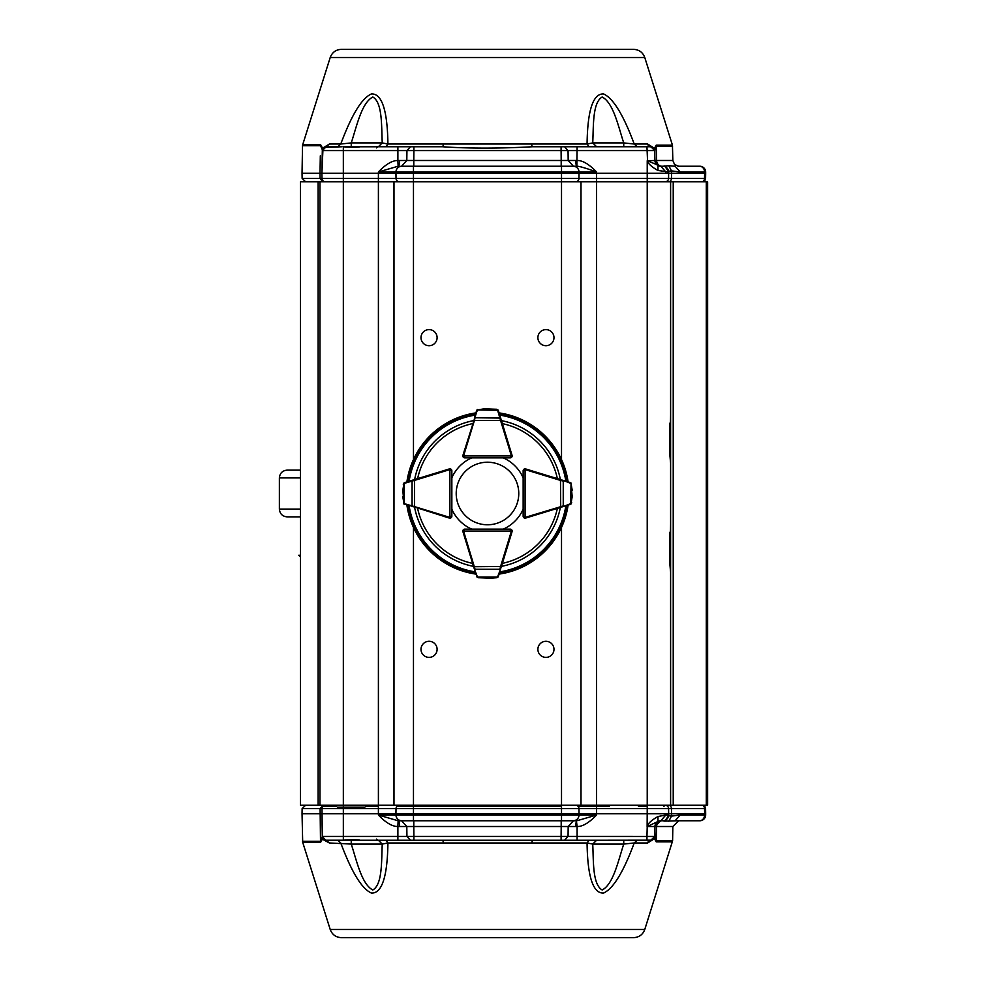 <?xml version="1.0" encoding="UTF-8"?>
<svg xmlns="http://www.w3.org/2000/svg" width="987" height="987" viewBox="0 0 987 987"><rect width="100%" height="100%" fill="white"/><g stroke="black" fill="none" stroke-linecap="round" stroke-linejoin="round"><path stroke-width="1.48" d="M300.48 556.779L298.642 555.286L300.48 555.286M287.168 470.12L300.48 470.12L287.168 470.12C282.442 470.589 279.839 473.18 279.383 477.918C279.839 473.18 282.442 470.589 287.168 470.12M300.48 516.88L287.168 516.88C282.442 516.411 279.839 513.82 279.383 509.082L279.383 477.918L300.48 477.918M706.31 805.182L706.31 181.818L707.617 181.818L707.617 805.182L670.605 805.182L670.605 572.3L669.828 563.836L670.605 523.789L670.605 463.211L669.828 454.748L670.605 414.7L670.605 181.818L300.48 181.818L300.48 805.182L318.122 805.182L318.122 181.818M429.049 345.709A8.056 8.056 0 0 1 422.078 333.631A8.056 8.056 0 0 1 436.032 333.631A8.056 8.056 0 0 1 429.049 345.709M545.934 657.391A8.056 8.056 0 0 1 538.964 645.313A8.056 8.056 0 0 1 552.905 645.313A8.056 8.056 0 0 1 545.934 657.391M545.934 345.709A8.056 8.056 0 0 1 538.964 333.631A8.056 8.056 0 0 1 552.905 333.631A8.056 8.056 0 0 1 545.934 345.709M429.049 657.391A8.056 8.056 0 0 1 422.078 645.313A8.056 8.056 0 0 1 436.032 645.313A8.056 8.056 0 0 1 429.049 657.391M670.605 403.893L670.605 474.019M670.605 512.981L670.605 583.107M706.31 181.818L670.605 181.818L670.605 805.182L318.122 805.182M319.961 805.182L319.961 181.818M393.986 181.818L393.986 805.182M580.998 805.182L580.998 181.818M669.828 454.748L669.828 423.164M669.828 563.836L669.828 532.252M443.743 516.349L449.319 518.064A1.949 1.949 0 0 0 451.849 516.201L451.849 509.218A38.962 38.962 0 0 0 471.774 529.143L464.803 529.143A1.949 1.949 0 0 0 462.928 531.672L464.643 537.249L462.94 531.672A1.949 1.949 0 0 1 462.854 531.092L464.791 529.143A1.949 1.949 0 0 0 462.854 531.092L511.352 531.092L510.18 529.143L511.562 529.723A1.949 1.949 0 0 0 510.18 529.143L464.803 529.143L463.631 531.092A1.172 1.172 0 0 0 463.68 531.438L475.068 569.252L499.915 569.252L500.582 566.489L501.334 566.723L497.534 577.469M531.24 470.651L525.664 468.936A1.949 1.949 0 0 0 523.147 470.799L523.147 516.189L525.084 518.138A1.949 1.949 0 0 1 523.147 516.189A1.949 1.949 0 0 0 525.664 518.064A1.949 1.949 0 0 1 525.084 518.138L523.147 516.189L523.147 509.218A38.962 38.962 0 0 1 503.21 529.143L510.193 529.143A1.949 1.949 0 0 1 512.056 531.672L501.334 566.723M499.077 412.899A81.427 81.427 0 0 1 568.093 481.915M568.093 505.085A81.427 81.427 0 0 1 499.077 574.101M475.907 574.101A81.427 81.427 0 0 1 406.891 505.085M406.891 481.915A81.427 81.427 0 0 1 475.907 412.899M531.24 516.349L525.664 518.064L525.429 517.311L563.244 505.924L563.244 481.076L560.48 480.41L560.715 479.657L570.511 482.668A1.949 1.949 0 0 0 570.363 482.606L567.34 481.681M510.341 537.249L512.056 531.672A1.949 1.949 0 0 0 511.562 529.723L512.13 531.092L511.352 531.092A1.172 1.172 0 0 0 510.18 529.933M443.743 470.651L449.319 468.936A1.949 1.949 0 0 1 449.899 468.862L451.849 470.811A1.949 1.949 0 0 0 449.319 468.936A1.949 1.949 0 0 1 449.899 468.862L449.899 517.361L451.849 516.189L449.899 518.138A1.949 1.949 0 0 1 449.332 518.052L403.535 503.543M464.643 449.751L462.928 455.328A1.949 1.949 0 0 0 464.791 457.857L471.774 457.857A38.962 38.962 0 0 0 451.849 477.782L451.849 470.799A1.949 1.949 0 0 0 449.899 468.862M510.341 449.751L512.056 455.328A1.949 1.949 0 0 1 512.13 455.908L510.18 457.857A1.949 1.949 0 0 0 512.13 455.908L463.631 455.908L464.803 457.857L462.854 455.908A1.949 1.949 0 0 1 462.94 455.328L477.449 409.531M523.924 470.811A1.172 1.172 0 0 1 525.084 469.639L523.147 470.811L525.084 468.862A1.949 1.949 0 0 0 523.147 470.811L523.147 477.782A38.962 38.962 0 0 0 503.21 457.857L510.193 457.857A1.949 1.949 0 0 0 512.056 455.328A1.949 1.949 0 0 1 512.13 455.908M414.269 479.657L414.503 480.41L404.3 483.359L404.621 482.606A1.949 1.949 0 0 0 404.473 482.668L403.264 484.259L404.621 482.606L449.332 468.948L449.554 469.689A1.172 1.172 0 0 1 449.899 469.639L451.849 470.811L451.849 516.189A1.949 1.949 0 0 1 449.899 518.138A1.949 1.949 0 0 0 451.849 516.189L451.269 517.57M402.819 490.07L402.807 490.317A0.777 0.777 0 0 0 402.807 490.354L404.041 504.098L402.819 496.93M402.807 496.646A0.777 0.777 0 0 0 402.807 496.683A0.777 0.777 0 0 1 402.807 496.646A0.777 0.777 0 0 0 402.807 496.683L404.041 504.098M403.843 503.925L404.473 504.332A1.949 1.949 0 0 0 404.621 504.394L404.3 503.641L414.503 506.59L414.269 507.343M404.041 482.902L402.807 490.354A0.777 0.777 0 0 1 402.807 490.317A0.777 0.777 0 0 0 402.807 490.354M412.072 480.336L412.072 506.664M475.438 572.546L462.94 531.672L463.68 531.438M478.251 577.728L476.598 576.371A1.949 1.949 0 0 0 476.659 576.519L478.251 577.728L490.921 578.172M490.638 578.185A0.777 0.777 0 0 0 490.675 578.185L498.09 576.951L490.675 578.185L496.757 577.728M498.09 576.951L496.646 577.629M497.917 577.161L498.324 576.519A1.949 1.949 0 0 0 498.386 576.371L499.311 573.348M476.894 576.951L478.337 577.629M476.598 576.371L477.523 577.037L497.46 577.037L498.386 576.371M474.328 568.919L477.35 576.692M473.649 566.723L500.582 566.489L511.303 531.438A1.172 1.172 0 0 0 511.352 531.092M497.633 576.692L500.656 568.919M501.334 420.277L500.582 420.511L497.633 410.308L498.386 410.629A1.949 1.949 0 0 0 498.324 410.481L496.732 409.272L498.386 410.629L512.043 455.328L511.303 455.562A1.172 1.172 0 0 1 511.352 455.908L510.18 457.857L464.803 457.857A1.949 1.949 0 0 1 463.421 457.277A1.949 1.949 0 0 0 464.803 457.857L463.421 457.277A1.949 1.949 0 0 1 462.854 455.908A1.949 1.949 0 0 0 463.421 457.277M496.732 409.272L484.346 408.815L476.894 410.049L484.062 408.828M484.346 408.815A0.777 0.777 0 0 0 484.321 408.815A0.777 0.777 0 0 1 484.346 408.815A0.777 0.777 0 0 0 484.321 408.815L476.894 410.049M477.066 409.839L476.659 410.481A1.949 1.949 0 0 0 476.598 410.629L475.438 414.454M500.656 418.081L475.068 417.748L474.402 420.511L473.649 420.277M498.09 410.049L496.646 409.371M497.633 410.308L477.523 409.963L476.598 410.629A1.949 1.949 0 0 1 476.659 410.481M477.35 410.308L474.328 418.081M525.429 517.311A1.172 1.172 0 0 1 525.084 517.361L525.084 468.862A1.949 1.949 0 0 1 525.664 468.948L560.715 479.657M562.911 506.664L570.683 503.641L570.363 504.394A1.949 1.949 0 0 0 570.511 504.332L571.732 502.741L570.363 504.394L525.664 518.052M572.164 496.93L572.176 496.683A0.777 0.777 0 0 0 572.176 496.646L570.942 482.902L572.164 490.07M572.176 490.317A0.777 0.777 0 0 1 572.176 490.354A0.777 0.777 0 0 0 572.176 490.317L570.942 482.902M570.942 504.098L572.176 496.646A0.777 0.777 0 0 1 572.176 496.683M560.715 507.343L560.48 480.41L525.429 469.689A1.172 1.172 0 0 0 525.084 469.639M570.683 503.641L571.029 483.531L570.363 482.606M570.683 483.359L562.911 480.336M518.767 493.5A31.276 31.276 0 0 0 471.86 466.407A31.276 31.276 0 0 0 471.86 520.593A31.276 31.276 0 0 0 518.767 493.5M341.354 937.65L633.629 937.65L341.354 937.65C335.864 937.342 332.15 934.627 330.213 929.483L644.77 929.483C642.833 934.627 639.12 937.342 633.629 937.65M652.321 836.445L568.056 836.421L564.576 840.245L648.286 840.245M377.54 840.245L341.724 840.245M334.692 840.245L326.179 840.245L329.387 842.972L323.057 839.579L322.416 837.297M651.642 840.171L596.617 840.245L592.731 844.082L587.068 842.972L589.079 840.245L590.226 840.245M644.77 929.483L672.591 840.875L656.38 840.875L654.949 837.692L656.232 841.874L654.48 838.679L647.632 842.972L634.234 842.972C623.377 872.175 613.124 888.88 603.476 893.087C593.002 893.371 587.536 876.666 587.068 842.972L387.916 842.972C387.447 876.592 381.994 893.297 371.556 893.099C361.995 889.102 351.73 872.397 340.762 842.972L337.801 840.245L339.133 840.245L334.013 840.245M322.33 836.779L322.576 838.777L320.639 842.281L302.688 842.281L330.213 929.483M320.639 842.281A3.504 3.171 -90 0 1 320.504 841.294L322.317 836.668L321.91 813.757L302.047 813.757L302.688 842.281M337.357 807.144L364.906 807.144M646.954 840.245L646.954 836.421L654.751 836.421L654.924 826.514L654.949 837.692L654.48 838.679L654.726 836.754L653.702 838.999M647.632 842.972A3.899 3.38 -90 0 1 650.852 840.245L654.751 836.421L650.852 840.245L637.183 840.245L634.234 842.972L623.735 844.082L623.747 840.245L633.777 840.245M635.714 840.739L637.183 840.245M326.166 840.245L322.996 838.568L325.636 840.208L343.34 840.208C352.001 839.53 357.578 839.542 360.095 840.245L410.419 840.245L406.94 836.421L397.884 836.421L397.884 840.245M322.983 838.543L325.722 840.221M322.576 838.777L322.083 837.778M384.35 840.245L385.917 840.245L387.916 842.972L382.253 844.082L378.366 840.245L442.447 840.245A3.899 0.938 -90 0 1 443.336 842.972M378.65 840.245L351.236 840.245L351.249 844.082L329.387 842.972M351.249 844.082C356.714 860.689 361.612 884.29 372.839 889.99C382.623 884.29 381.389 860.701 382.253 844.082L351.249 844.082M531.648 842.972L532.536 840.245L589.079 840.245L561.097 840.245L561.097 836.421L413.898 836.421L413.898 840.245L410.419 840.245M413.898 840.245L532.536 840.245M592.731 844.082C593.606 860.689 592.36 884.29 602.156 889.99C613.371 884.29 618.269 860.689 623.735 844.082L592.731 844.082M654.085 839.382L654.726 836.754M650.852 840.245L654.134 838.457M401.487 820.765L398.575 820.765A5.848 0.987 90 0 1 399.562 826.514L397.884 826.501L397.884 836.421L322.305 836.421L325.636 840.208L322.305 836.433L321.996 808.624A3.504 3.504 0 0 1 325.5 805.182L325.303 805.182M376.454 839.086L377.626 840.245L326.253 840.245M564.576 840.245L561.097 840.245M538.137 937.65L509.218 937.65M465.765 937.65L438.796 937.65M658.958 821.048A5.848 5.848 131.5 0 0 657.996 821.468A5.848 5.848 7.4 0 1 660.772 820.765L657.922 821.505L654.924 826.514L647.127 826.514L654.924 826.514A5.848 5.848 7.4 0 1 657.922 821.505A5.848 5.848 131.5 0 0 654.924 826.514L660.772 820.765A5.848 5.848 131.5 0 0 659.18 820.987M672.431 841.874L656.232 841.874L656.626 826.514A5.848 5.33 90 0 1 661.956 820.765L660.599 820.765M677.144 820.765L664.695 821.135L668.618 815.768L671.493 816.113L668.791 821.307M666.891 819.087L668.643 815.028A5.848 5.848 0 0 1 662.795 820.765L664.695 821.135M398.119 820.765L401.795 820.765A5.848 5.848 90 0 1 395.96 815.028L378.403 815.028L398.119 820.765L397.884 826.501C392.345 826.6 385.843 822.776 378.403 815.028L378.403 808.624L396.021 808.624L395.935 813.757L321.91 813.757M399.562 826.514L406.804 826.514L401.573 820.765L413.787 820.765L413.787 826.514L406.804 826.514L406.94 836.421L413.898 836.421L413.787 826.514L561.196 826.514L561.196 820.765L573.41 820.765L568.179 826.514L561.196 826.514L561.097 836.421L568.056 836.421L568.179 826.514L575.421 826.514L576.408 820.765L577.099 826.501L575.421 826.514M646.954 836.421L647.225 826.267C648.188 823.207 651.778 819.95 658.021 816.508L665.843 815.028L660.772 820.765L662.795 820.765A5.848 5.848 0 0 0 668.643 815.028L666.842 819.148M665.843 815.028L668.643 815.028L668.655 813.757L579.048 813.757L578.962 808.624A3.504 3.504 90 0 0 575.458 805.182M576.864 820.765L596.58 815.028C588.918 822.911 582.429 826.736 577.099 826.501L577.099 840.245M699.549 820.765L699.808 820.765A5.848 5.848 0 0 0 705.656 815.028L705.668 813.757L704.632 813.757L704.607 815.028L680.179 815.028L675.12 820.765L699.549 820.765A5.848 5.058 -90 0 0 704.607 815.028L705.656 815.028A5.848 5.848 0 0 1 699.808 820.765M668.631 815.324L668.655 813.757L671.53 813.757L671.493 816.113L680.179 815.028M647.127 826.514L647.225 808.624L596.58 808.624L596.58 815.028L579.024 815.028A5.848 5.848 -90 0 1 573.188 820.765A5.848 5.848 0 0 0 579.024 815.028L579.048 813.757L395.935 813.757L395.96 815.028A5.848 5.848 -90 0 0 401.795 820.765L576.408 820.765M658.021 816.508L657.922 821.505L647.534 826.39M699.82 820.765A5.848 5.848 0 0 0 705.656 815.028M668.655 813.757L668.569 808.624L671.456 808.624L671.53 813.757L704.632 813.757L704.545 808.624A3.504 3.035 -90 0 0 701.51 805.182M396.021 808.624A3.504 3.504 0 0 1 399.525 805.182A3.504 3.504 0 0 0 396.021 808.624L413.467 808.624L413.467 527.428M660.599 166.235L660.772 166.235A5.848 5.848 0 0 1 660.291 166.211A5.848 5.848 0 0 0 660.772 166.235L647.225 160.733L654.924 160.486L657.922 165.495A5.848 5.848 0 0 1 654.924 160.486A5.848 5.848 0 0 0 657.922 165.495L658.021 170.492C651.778 167.037 648.188 163.793 647.225 160.733L647.225 808.624L668.569 808.624A3.504 3.504 90 0 0 665.065 805.182L663.881 806.33M668.421 805.182A3.504 3.035 -90 0 1 671.456 808.624L705.582 808.624A3.504 3.504 90 0 0 702.078 805.182A3.504 3.504 -0.1 0 1 705.582 808.624L705.668 813.757M633.629 49.35L341.354 49.35C335.864 49.658 332.15 52.373 330.213 57.517L644.77 57.517C642.833 52.373 639.12 49.658 633.629 49.35M650.31 146.755L632.827 146.755L650.31 146.755M531.648 144.028A3.899 0.938 90 0 0 532.536 146.755C498.966 148.556 468.936 148.556 442.447 146.755A3.899 0.938 90 0 0 443.336 144.028L587.068 144.028L589.079 146.755L532.536 146.755L650.852 146.755A3.899 3.38 90 0 1 647.632 144.028L654.48 148.321L656.232 145.126L672.431 145.126L672.85 160.486L674.565 164.521L678.686 166.235L699.808 166.235L677.97 166.235M614.753 146.755L596.617 146.755L592.731 142.918C593.606 126.311 592.36 102.71 602.156 97.01C613.371 102.71 618.269 126.311 623.735 142.918L634.234 144.028L637.183 146.755M339.207 146.755L326.203 146.755L329.374 144.028M330.213 57.517L302.688 144.719L320.639 144.719L322.576 148.223L329.387 144.028L340.762 144.028C351.73 114.603 361.995 97.898 371.556 93.901C381.994 93.703 387.447 110.408 387.916 144.028L385.917 146.755L413.898 146.755L397.884 146.755L397.884 150.579L406.94 150.579L410.419 146.755M623.747 146.755L623.735 142.918L592.731 142.918L587.068 144.028C587.536 110.334 593.002 93.629 603.476 93.913C613.124 98.12 623.377 114.825 634.234 144.028L647.632 144.028M322.613 181.818L320.109 178.376L302.133 178.376L302.047 173.243L320.022 173.243L320.319 155.81M654.48 148.321L654.751 150.567L654.48 148.321L654.751 150.567L656.38 146.125L672.591 146.125M654.085 147.618L654.751 150.579L646.954 150.579L654.751 150.555L654.924 160.486L654.11 160.523M653.776 148.062L650.347 146.755L652.234 147.001M378.366 146.755L382.253 142.918C381.389 126.299 382.623 102.71 372.839 97.01C361.612 102.71 356.714 126.311 351.249 142.918L351.236 146.755M337.801 146.755L340.762 144.028L351.249 142.918L382.253 142.918L387.916 144.028L443.336 144.028M323.057 147.421L322.971 148.469M326.253 146.755L342.02 146.755L323.97 147.458L325.463 146.816M401.154 166.235L401.795 166.235A5.848 5.848 0 0 0 395.96 171.972L396.021 178.376A3.504 3.504 0 0 0 399.525 181.818A3.504 3.504 0 0 1 396.021 178.376L395.935 173.243L343.34 173.243L343.34 150.579L322.305 150.579L325.661 146.792L322.305 150.579L322.576 148.223L322.354 150.012M322.083 149.222L320.504 145.706A3.504 3.171 90 0 1 320.639 144.719M324.304 147.248L325.068 146.915M637.047 146.742L635.727 146.286M652.814 147.285L653.554 147.84M442.447 146.755L413.898 146.755L413.898 150.579L561.097 150.579L561.097 146.755M360.095 146.755C357.578 147.458 352.001 147.47 343.34 146.792L397.884 146.755M322.317 150.332L321.91 173.243L322.983 148.445M325.5 181.818L323.292 181.818L325.5 181.818A3.504 3.504 -90 0 1 321.996 178.376L321.91 173.243L320.022 173.243L320.109 178.376L321.996 178.376A3.504 3.504 -90 0 0 325.5 181.818L324.945 181.768M322.305 150.542L326.203 146.755A1.172 1.098 90 0 1 326.216 146.755L326.117 146.755M668.791 165.693L675.12 166.235L680.179 171.972L671.493 170.887L668.791 165.693L662.795 166.235A5.848 5.848 0 0 1 668.643 171.972L664.695 165.865M658.958 165.952A5.848 5.848 0 0 1 657.996 165.532A5.848 5.848 0 0 0 660.266 166.211A5.848 5.848 0 0 1 659.193 166.013M632.827 146.755L614.889 146.755L632.827 146.755M401.795 166.235L576.408 166.235L575.421 160.486L577.099 160.499C582.54 160.338 589.029 164.15 596.58 171.972L596.58 173.243L671.53 173.243L671.493 170.887L668.618 171.232L668.631 171.948L666.854 167.876L668.643 171.972L658.021 170.492M662.808 166.235L660.698 166.235M564.576 146.755L568.056 150.579L561.097 150.579L561.196 160.486L568.179 160.486L573.41 166.235L561.196 166.235L561.196 160.486L413.787 160.486L413.898 150.579L406.94 150.579L406.804 160.486L413.787 160.486L413.787 166.235L401.573 166.235L406.804 160.486L397.884 160.499L397.884 150.579L343.34 150.579L343.34 146.792M343.34 840.208L343.34 808.624L378.403 808.624L378.403 171.972C385.744 164.286 392.234 160.462 397.884 160.499L398.119 166.235L378.403 171.972L579.024 171.972A5.848 5.848 90 0 0 573.188 166.235A5.848 5.848 -90 0 1 579.024 171.972L596.58 171.972C585.883 168.111 579.307 166.198 576.864 166.235L576.408 166.235M321.91 173.243L343.34 173.243L343.34 808.624L302.133 808.624L302.047 813.757M656.688 164.57L654.924 160.486L656.7 164.595L660.772 166.235L656.737 164.619M665.065 181.818A3.504 3.504 0 0 0 668.569 178.376L668.643 171.972A5.848 5.848 0 0 0 662.795 166.235L660.772 166.235L665.843 171.972M668.421 181.818A3.504 3.035 -90 0 0 671.456 178.376L671.53 173.243L705.668 173.243L705.656 171.972A5.848 5.848 0 0 0 699.808 166.235A5.848 5.848 0 0 1 705.656 171.972A5.848 5.848 0 0 0 699.808 166.235A5.848 5.848 0 0 1 699.82 166.235M647.534 160.61L646.954 146.755M650.852 146.755L654.751 150.579L650.852 146.755M577.099 146.755L576.864 166.235M572.657 166.235L575.606 166.235M398.119 166.235L398.575 166.235A5.848 0.987 90 0 0 399.562 160.486M575.458 181.818A3.504 3.504 0 0 0 578.962 178.376L579.024 171.972M561.517 166.235L561.517 173.243L596.58 173.243L596.58 178.376L705.582 178.376A3.504 3.504 -90.1 0 1 702.078 181.818A3.504 3.504 0 0 0 705.582 178.376L705.668 173.243M561.517 459.572L561.517 173.243L413.467 173.243L413.467 166.235M395.935 173.243L413.467 173.243L413.467 178.376L321.996 178.376M300.48 509.082L279.383 509.082C279.839 513.82 282.442 516.411 287.168 516.88M673.22 181.818L673.22 805.182M413.467 459.572L413.467 178.376L596.58 178.376L596.58 808.624L561.517 808.624L561.517 527.428M501.445 420.635A74.198 74.198 0 0 1 560.357 479.559M560.357 507.441A74.198 74.198 0 0 1 501.445 566.365M473.55 566.365A74.198 74.198 0 0 1 414.626 507.441M414.626 479.559A74.198 74.198 0 0 1 473.55 420.635M409.111 481.237A79.33 79.33 0 0 1 475.228 415.12M475.228 571.88A79.33 79.33 0 0 1 409.111 505.763M565.872 505.763A79.33 79.33 0 0 1 499.755 571.88M499.755 415.12A79.33 79.33 0 0 1 565.872 481.237M499.385 413.911A80.478 80.478 0 0 1 567.081 481.607M567.081 505.393A80.478 80.478 0 0 1 499.385 573.089M475.598 573.089A80.478 80.478 0 0 1 407.902 505.393M407.902 481.607A80.478 80.478 0 0 1 475.598 413.911M557.371 508.367A71.434 71.434 0 0 1 502.358 563.38M472.625 563.38A71.434 71.434 0 0 1 417.624 508.367M417.624 478.633A71.434 71.434 0 0 1 472.625 423.62M502.358 423.62A71.434 71.434 0 0 1 557.371 478.633M451.059 516.189A1.172 1.172 0 0 1 449.899 517.361L449.899 518.138A1.949 1.949 0 0 1 449.332 518.052L449.554 517.311A1.172 1.172 0 0 0 449.899 517.361M449.554 469.689L414.503 480.41L414.503 506.59L449.554 517.311M404.3 483.359L404.3 503.641M511.303 531.438L512.043 531.672M464.803 457.067A1.172 1.172 0 0 1 463.631 455.908L462.854 455.908A1.949 1.949 0 0 1 462.94 455.328L463.68 455.562A1.172 1.172 0 0 0 463.631 455.908M511.303 455.562L500.582 420.511L474.402 420.511L463.68 455.562M525.429 469.689L525.664 468.948M647.225 806.33L638.453 806.33M609.25 806.33L578.049 806.33M561.517 806.33L396.934 806.33M378.403 806.33L365.733 806.33M336.53 806.33L322.909 806.33M323.28 805.182L320.109 808.624L320.504 841.294L302.515 841.294M657.922 821.505L660.772 820.765L656.7 822.405L654.924 826.514L672.85 826.514L678.686 820.765M321.996 808.624A3.504 3.504 0 0 1 325.5 805.182L324.945 805.232M579.024 815.028L413.467 815.028L413.467 808.624L561.517 808.624L561.517 820.765M702.078 805.182A3.504 3.504 -0.1 0 1 705.582 808.624M395.96 815.028L413.467 815.028L413.467 820.765M656.232 145.126L656.626 160.486L672.85 160.486M302.688 144.719L302.515 145.706L320.504 145.706M661.956 166.235A5.848 5.33 90 0 1 656.626 160.486L654.924 160.486M654.726 150.246L654.134 148.543M320.121 167.741L320.022 173.243M575.421 160.486L568.179 160.486L568.056 150.579L646.954 150.579M680.179 171.972L704.607 171.972A5.848 5.058 -90 0 0 699.549 166.235M701.51 181.818A3.504 3.035 -90 0 0 704.545 178.376L704.607 171.972L705.656 171.972M399.525 181.818A3.504 3.504 0 0 1 396.021 178.376M705.582 178.376A3.504 3.504 -90.1 0 1 702.078 181.818M451.849 470.811L451.269 469.43M464.803 529.143L463.421 529.723M511.562 529.723L510.18 529.143M510.18 457.857L511.562 457.277M523.147 516.189L523.715 517.57M523.715 469.43L523.147 470.811M632.827 840.245L650.347 840.245M339.133 840.245L337.801 840.245M381.796 840.245L379.847 840.245M379.588 840.245L378.823 840.245M341.798 840.245L346.462 840.245M348.386 840.245L351.236 840.245M592.842 840.245L596.012 840.245M672.591 840.875L672.85 826.514M302.133 808.624L305.637 805.182M413.787 820.765L404.374 820.765M402.338 820.765L401.598 820.765M561.196 820.765L570.609 820.765M572.657 820.765L573.385 820.765M635.776 146.755L646.892 146.755M644.77 57.517L672.431 145.126M324.501 147.149L323.761 147.606M589.079 146.755L590.226 146.755M592.842 146.755L596.012 146.755M302.515 145.706L302.047 173.243M376.454 147.914L377.626 146.755M302.133 178.376L305.637 181.818M657.922 165.495L660.772 166.235M401.598 166.235L402.338 166.235M404.374 166.235L406.533 166.235M407.1 166.235L409.852 166.235M412.985 166.235L413.787 166.235M561.196 166.235L570.609 166.235"/></g></svg>
